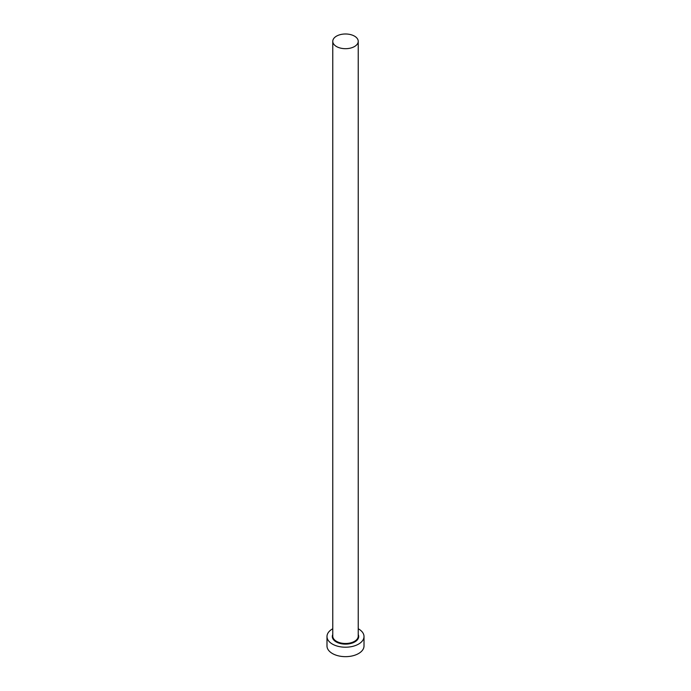 <?xml version="1.0" encoding="UTF-8"?>
<svg xmlns="http://www.w3.org/2000/svg" width="691" height="691" viewBox="0 0 691 691"><rect width="100%" height="100%" fill="white"/><g stroke="black" fill="none" stroke-linecap="round" stroke-linejoin="round"><path stroke-width="1.04" d="M336.5 46.539A12.732 7.351 0 0 0 350.372 48.128A12.732 7.351 0 0 0 358.232 41.339A12.732 7.351 0 0 0 354.5 36.139A12.732 7.351 0 0 0 340.628 34.55A12.732 7.351 0 0 0 332.768 41.339A12.732 7.351 0 0 0 336.5 46.539M332.768 628.758A18.51 10.685 0 0 0 326.99 636.523A18.51 10.685 0 0 0 332.406 644.081A18.51 10.685 0 0 0 352.583 646.396A18.51 10.685 0 0 0 364.01 636.523A18.51 10.685 0 0 0 358.594 628.965A18.51 10.685 0 0 0 358.232 628.758M326.99 636.523L326.99 645.964A18.51 10.685 0 0 0 332.406 653.522A18.51 10.685 0 0 0 352.583 655.845A18.51 10.685 0 0 0 364.01 645.964L364.01 636.523M358.232 634.519A13.189 7.618 180 0 1 352.116 643.105A13.189 7.618 180 0 1 336.171 641.904A13.189 7.618 180 0 1 332.768 634.519M332.768 41.339L332.768 636.143A12.732 7.351 0 0 0 336.5 641.334A12.732 7.351 0 0 0 350.372 642.932A12.732 7.351 0 0 0 358.232 636.143L358.232 41.339"/></g></svg>
